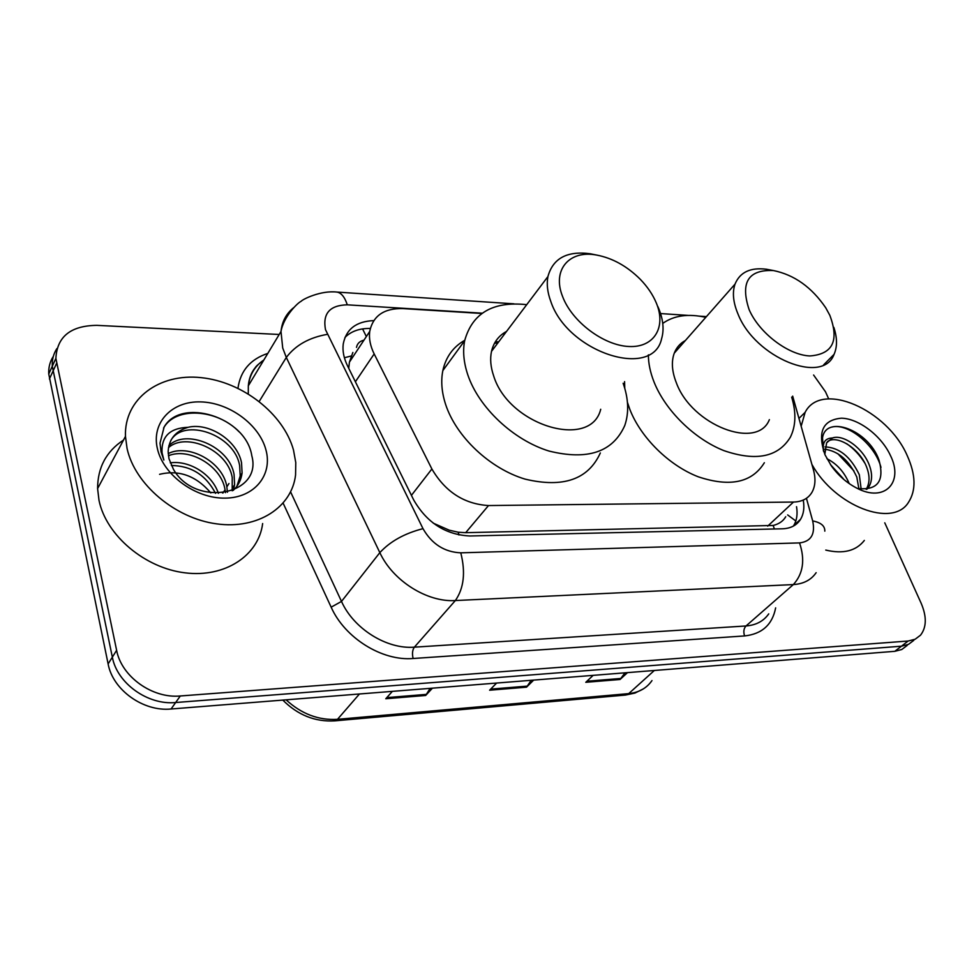 <?xml version="1.0" encoding="UTF-8"?>
<svg xmlns="http://www.w3.org/2000/svg" width="974" height="974" viewBox="0 0 974 974"><rect width="100%" height="100%" fill="white"/><g stroke="black" fill="none" stroke-linecap="round" stroke-linejoin="round"><path stroke-width="1.46" d="M352.856 352.466L349.423 362.133L348.753 368.33M495.34 341.825L498.737 341.789M675.262 350.859L676.199 350.957M433.284 523.172L449.27 530.197L458.206 532.218L465.682 532.681L773.186 525.461C779.066 523.988 783.242 521.078 785.738 516.719M481.801 313.47L402.919 308.588C384.06 308.149 372.993 315.771 369.718 331.452C368.805 338.55 370.29 346.038 374.174 353.927L431.884 468.981C445.276 491.846 464.148 504.033 488.498 505.555L793.493 502.048C801.992 501.817 808.14 498.603 811.902 492.43C815.36 486.306 815.871 478.806 813.448 469.918L792.678 396.126M884.769 522.819L921.124 603.186C926.846 616.603 926.639 627.268 920.527 635.182L915.146 639.236L908.158 641.026L180.3 695.972C152.419 698.735 121.433 676.613 116.624 650.315L55.883 358.395C57.016 336.675 70.676 325.657 96.876 325.353L279.197 334.484M813.594 375.014L825.477 391.767L828.679 398.853M913.831 640.332L908.438 644.398L901.461 646.188L175.661 702.522C147.902 705.334 117.087 683.346 112.339 657.158L52.292 366.236C51.963 359.686 53.497 353.793 56.894 348.57C53.497 353.793 51.963 359.686 52.292 366.236L112.339 657.158C117.087 683.346 147.902 705.334 175.661 702.522L901.461 646.188L908.438 644.398L913.831 640.332M373.736 320.616C356.301 321.31 346.135 329.115 343.238 344.017C342.373 350.908 343.798 358.164 347.487 365.761L413.694 499.954C426.856 522.734 445.568 534.738 469.833 535.98L782.439 528.797C790.73 528.48 796.781 525.303 800.591 519.264C803.647 514.089 804.548 507.807 803.306 500.417M344.942 337.442C351.151 331.245 359.601 328.25 370.29 328.469M796.537 506.699C797.755 514.077 796.829 520.347 793.761 525.51L793.396 526.082M907.184 645.433L901.778 649.512L894.814 651.314L171.071 708.999C143.434 711.86 112.801 690.018 108.114 663.927L48.749 373.979C48.432 367.466 49.954 361.598 53.326 356.387M627.512 672.62L620.048 679.487L585.788 682.299L593.142 675.359M432.432 688.168L425.662 695.473L385.777 698.748L392.376 691.357M533.679 680.096L526.52 687.181L489.605 690.213L496.63 683.054M531.256 680.29L526.52 687.181M430.143 688.35L425.662 695.473M624.991 672.815L620.048 679.487M801.152 426.247L805.145 412.306C821.277 380.469 887.314 409.506 907.22 455.613C915.828 474.752 916.242 490.348 908.438 502.414C892.671 528.2 835.022 506.322 811.878 464.379M866.178 489.325C869.721 483.421 869.965 476.262 866.909 467.861C860.298 448.783 836.897 434.246 827.45 441.624M866.933 489.252L868.443 487.475C872.266 481.558 872.607 474.241 869.453 465.548C863.305 448.198 843.167 433.893 832.417 437.996L826.609 442.817L824.832 454.42M858.885 488.802L856.803 477.053C849.06 460.349 838.334 451.059 824.625 449.184M861.162 489.179L859.324 474.764C850.667 456.733 839.223 447.443 824.978 446.92M843.606 479.269L830.42 464.525M849.218 483.603C844.348 472.073 836.909 463.782 826.914 458.717M857.522 488.485C877.562 490.616 884.721 481.156 879.011 460.105C868.431 429.595 825.684 414.425 822.519 437.971L823.42 450.779M890.419 455.467C904.03 482.507 884.489 502.913 856.755 488.108C846.881 482.994 838.456 475.641 831.467 466.047L825.039 454.87C817.198 432.139 822.665 419.904 841.426 418.187C858.764 418.528 881.373 435.78 890.419 455.467M823.748 451.692C822.044 442.78 824.929 438.215 832.417 437.996M864.34 540.436C856.073 550.992 843.216 554.206 825.769 550.079M843.228 478.624L830.566 464.756M853.967 470.941L837.81 453.689M864.742 463.015C859.811 455.065 853.784 448.624 846.662 443.681M880.971 467.362C875.127 444.789 847.721 422.679 831.796 427.099M749.116 309.61C740.143 282.448 748.263 269.421 773.453 270.553C794.309 274.826 811.744 287.257 825.757 307.833L829.824 315.308C839.393 340.717 832.733 354.256 809.832 355.948C788.185 355.06 759.16 332.974 749.116 309.61M833.841 327.374C837.311 337.881 837.372 346.878 834.048 354.366C823.006 385.217 755.203 357.811 738.085 314.237C733.166 302.597 732.144 292.565 735.017 284.128C739.923 272.221 750.394 267.253 766.428 269.238L770.592 270.017M685.392 340.51C680.169 343.298 676.467 347.511 674.276 353.136C671.196 361.573 671.89 371.459 676.358 382.819C691.796 425.358 757.443 450.451 769.375 419.648M791.679 397.136C796.342 412.635 795.892 425.991 790.352 437.216C778.165 457.135 756.031 461.603 723.95 450.645C694.243 438.933 665.339 410.48 654.029 381.966C650.255 372.397 648.367 363.363 648.392 354.84M662.746 323.405C673.898 315.466 688.241 313.445 705.785 317.341M764.359 462.735C752.001 482.666 729.976 487.353 698.297 476.81C669.004 465.511 640.709 437.57 629.825 409.348L627.439 402.359M624.748 388.261L624.577 381.613M680.278 344.114L681.91 344.455M562.558 296.437C551.868 269.737 569.4 249.855 596.538 255.042C612.512 258.073 627.098 266.17 640.295 279.319C647.503 286.77 652.848 294.684 656.342 303.06C666.459 327.154 654.175 347.913 628.79 346.488C603.551 345.441 571.848 321.554 562.558 296.437M657.876 306.615L658.826 308.819C663.282 319.849 664.207 329.821 661.602 338.709C652.921 379.811 567.684 352.673 550.797 301.441C547.437 292.358 546.487 284.055 547.936 276.531C552.964 258.293 567.075 250.695 590.244 253.764L594.919 254.713M506.565 331.404C498.651 335.701 493.635 342.361 491.517 351.358C489.91 358.822 490.616 366.979 493.635 375.83C508.708 425.76 590.987 450 600.714 409.263M494.536 343.201L497.751 343.104M623.141 383.269C628.571 398.768 629.107 412.854 624.76 425.528C612.902 452.106 587.651 460.605 549.007 451.047C513.395 440.126 478.806 407.619 467.8 374.832C463.697 362.547 462.638 351.176 464.659 340.717C472.329 313.08 493.027 301.063 526.727 304.667M600.337 452.959C588.284 479.476 563.203 488.193 525.096 479.123C490.007 468.677 456.185 436.815 445.617 404.417C441.685 392.254 440.759 380.98 442.853 370.583C445.836 357.008 453.141 346.914 464.732 340.303M502.779 333.79L504.605 333.997M127.07 448.515L125.463 436.401C124.015 398.719 159.456 373.066 201.082 377.644C242.721 381.82 283.531 413.889 293.491 450.025L295.779 462.626L295.572 474.947C291.908 507.223 258 529.649 216.569 523.854C175.198 518.351 134.887 484.443 127.07 448.515M262.651 523.549C258.67 555.338 225.347 577.874 185.145 572.846C144.992 568.122 106.239 535.566 99.019 500.429L97.595 488.571C97.644 467.544 106.276 451.376 123.515 440.053M236.913 486.269L240.201 475.921L239.653 465.694C234.551 434.234 183.636 417.469 170.791 440.552M233.188 490.409C238.24 485.734 241.199 479.926 242.088 472.962L241.528 462.711C237.291 440.516 208.984 422.18 188.006 427.318C175.466 431.178 168.855 439.274 168.149 451.607L168.977 458.705L173.409 469.249C195.043 507.88 262.785 495.145 251.803 455.747C245.996 416.775 180.86 397.051 164.107 427.099L160.004 443.158L161.063 451.912L163.863 460.069L162.037 452.752C161.209 436.51 169.866 428.036 188.006 427.318M232.189 490.799L232.226 477.467C227.733 449.866 185.961 431.908 168.49 447.626M233.407 490.214L234.6 484.723L234.077 474.545C229.438 445.982 185.364 428.231 168.867 445.763M225.493 492.661L224.933 489.033C220.757 465.402 188.761 447.224 168.429 455.759M227.441 492.26L226.747 486.16C222.51 461.53 188.043 443.28 168.21 453.616M215.534 493.355C205.916 475.044 191.208 465.767 171.387 465.511M218.395 493.38C212.076 474.107 189.26 460.118 170.255 462.857M265.902 449.769C272.964 474.947 254.445 497.994 225.018 498.128C195.677 498.651 163.315 475.105 157.423 448.783C151.092 422.473 172.033 400.898 200.705 401.897C229.316 402.53 259.254 424.591 265.902 449.769M159.578 474.326C179.07 469.614 196.151 475.811 210.822 492.941M239.227 431.957C216.91 408.63 175.296 406.438 163.559 428.097M344.394 357.75L351.2 355.997M363.947 340.182C359.747 341.131 357.263 343.53 356.496 347.377M774.367 528.992L773.186 525.461M787.662 514.929L795.831 520.993M796.829 522.709L797.134 523.44M458.937 534.982L458.206 532.218M366.334 336.566L362.584 328.908M767.682 526.13L793.493 502.048M465.682 532.681L488.498 505.555M411.43 495.352L431.884 468.981M355.388 381.771L374.174 353.927M482.191 313.19L347.28 304.825C329.796 305.227 322.54 313.506 325.486 329.638L422.996 528.663C431.835 544.04 444.436 552.1 460.775 552.83L799.544 542.908C811.111 541.495 815.481 534.166 812.681 520.932L806.435 498.298M816.151 572.675C811.111 579.98 803.513 583.95 793.347 584.57L455.357 600.544C427.148 602.431 392.79 580.784 379.836 552.635L286.307 357.446L282.716 347.998L280.999 331.477C282.022 321.542 286.271 313.579 293.746 307.601M259.218 401.422L286.307 357.446C295.499 345.234 309.184 337.528 327.337 334.35M775.645 607.861C772.394 624.663 762.033 634.025 744.574 635.937L413.122 658.497C382.149 661.236 344.784 638.019 331.148 607.167L283.166 503.205M237.96 388.224C240.444 370.802 250.391 359.187 267.813 353.404M908.158 641.026L894.814 651.314M56.553 363.424L49.406 378.983M116.624 650.315L108.114 663.927M180.3 695.972L171.071 708.999M799.544 542.908C805.23 559.88 803.16 573.759 793.347 584.57L746.011 625.965C756.043 625.186 763.616 621.144 768.742 613.864M263.869 359.954C254.823 366.102 249.648 374.722 248.321 385.814L248.285 393.849M422.996 528.663C404.612 533.375 390.221 541.361 379.836 552.635L341.497 601.433C353.684 628.814 386.824 649.451 414.364 647.162L746.011 625.965C743.746 628.474 743.259 631.797 744.574 635.937M290.605 491.919L341.497 601.433L331.148 607.167M460.775 552.83C465.706 572.359 463.904 588.259 455.357 600.544L414.364 647.162C412.404 649.987 411.99 653.761 413.122 658.497M812.681 520.932C820.936 522.527 824.978 525.936 824.808 531.159M336.042 292.017L336.967 292.078C341.326 292.845 344.772 297.094 347.28 304.825M654.345 670.477L628.705 693.622L625.491 695.059L334.739 720.857L337.491 719.323L628.705 693.622C638.895 692.563 646.663 688.216 651.983 680.582M286.088 699.831C301.502 713.979 318.632 720.468 337.491 719.323L359.455 693.987M223.423 492.296L222.498 492.941M490.689 689.117L527.397 686.11M586.92 681.24L620.962 678.452M386.788 697.615L426.49 694.365M349.423 362.133L369.718 331.452M55.883 358.395L48.749 373.979M513.895 303.827L336.967 292.078C321.03 290.191 302.61 299.225 301.015 301.404C298.336 302.281 283.751 315.99 280.999 331.477L248.321 385.814C248.991 378.448 251.329 372.36 255.322 367.575C256.211 365.993 258.962 363.619 263.577 360.441M706.418 316.611L699.563 316.16M688.216 315.406L660.555 313.567M793.761 525.51L800.591 519.264M334.739 720.857C315.126 722.002 297.825 715.086 282.813 700.099M643.437 688.837L635.011 693.05L625.491 695.059M222.949 493.051L225.067 489.703M226.881 486.83L228.975 483.506M805.145 412.306L798.948 418.43M868.443 487.475L866.397 489.301M773.453 270.553L766.428 269.238M735.017 284.128L674.276 353.136M834.048 354.366L823.675 364.836M596.538 255.042L590.244 253.764M547.936 276.531L491.517 351.358M464.659 340.717L442.853 370.583M125.463 436.401L97.595 488.571M242.088 472.962L240.201 475.921M234.6 484.723L232.749 487.633"/></g></svg>
